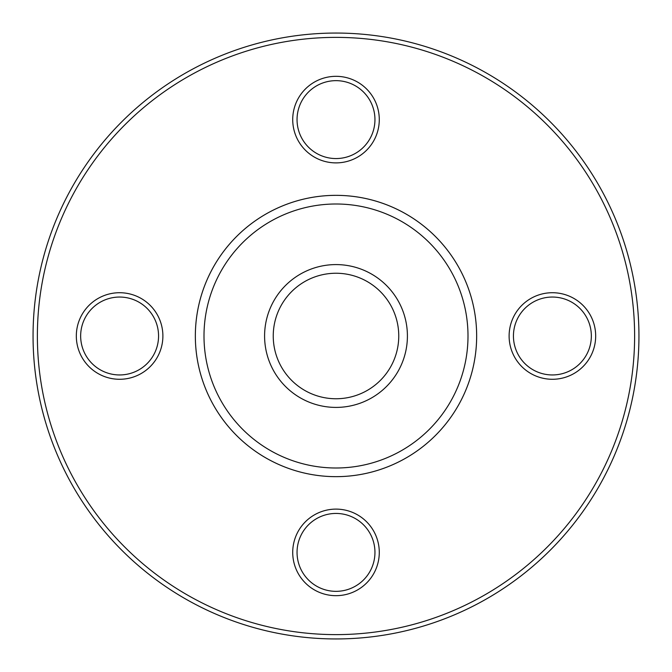 <?xml version="1.0" encoding="UTF-8"?>
<svg xmlns="http://www.w3.org/2000/svg" width="672" height="672" viewBox="0 0 672 672"><rect width="100%" height="100%" fill="white"/><g stroke="black" fill="none" stroke-linecap="round" stroke-linejoin="round"><path stroke-width="1.01" d="M363.544 524.849A38.951 38.951 0 0 1 346.08 590.016A38.951 38.951 0 0 1 298.376 542.312A38.951 38.951 0 0 1 363.544 524.849M366.601 521.791A43.277 43.277 0 0 0 294.193 541.195A43.277 43.277 0 0 0 347.206 594.199A43.277 43.277 0 0 0 366.601 521.791M547.159 547.159A298.628 298.628 0 0 1 47.552 413.288A298.628 298.628 0 0 1 413.288 47.552A298.628 298.628 0 0 1 547.159 547.159M150.209 366.601A43.277 43.277 0 0 0 130.805 294.193A43.277 43.277 0 0 0 77.801 347.206A43.277 43.277 0 0 0 150.209 366.601M521.791 305.399A43.277 43.277 0 0 0 541.195 377.807A43.277 43.277 0 0 0 594.199 324.794A43.277 43.277 0 0 0 521.791 305.399M236.544 236.544A140.658 140.658 0 0 0 299.594 471.862A140.658 140.658 0 0 0 471.862 299.594A140.658 140.658 0 0 0 236.544 236.544M305.399 150.209A43.277 43.277 0 0 0 377.807 130.805A43.277 43.277 0 0 0 324.794 77.801A43.277 43.277 0 0 0 305.399 150.209M147.151 363.544A38.951 38.951 0 0 1 81.984 346.08A38.951 38.951 0 0 1 129.688 298.376A38.951 38.951 0 0 1 147.151 363.544M308.456 147.151A38.951 38.951 0 0 1 325.92 81.984A38.951 38.951 0 0 1 373.624 129.688A38.951 38.951 0 0 1 308.456 147.151M524.849 308.456A38.951 38.951 0 0 1 590.016 325.92A38.951 38.951 0 0 1 542.312 373.624A38.951 38.951 0 0 1 524.849 308.456M550.217 550.217A302.954 302.954 0 0 0 550.217 121.783A302.954 302.954 0 0 0 121.783 121.783A302.954 302.954 0 0 0 121.783 550.217A302.954 302.954 0 0 0 550.217 550.217M336 476.658A140.658 140.658 0 0 0 476.658 336A140.658 140.658 0 0 0 336 195.342A140.658 140.658 0 0 0 195.342 336A140.658 140.658 0 0 0 336 476.658A140.658 140.658 0 0 0 476.658 336A140.658 140.658 0 0 0 336 195.342A140.658 140.658 0 0 0 195.342 336A140.658 140.658 0 0 0 336 476.658M398.756 336A62.756 62.756 0 0 0 336 273.244A62.756 62.756 0 0 0 273.244 336A62.756 62.756 0 0 0 336 398.756A62.756 62.756 0 0 0 398.756 336A62.756 62.756 0 0 0 336 273.244A62.756 62.756 0 0 0 273.244 336A62.756 62.756 0 0 0 336 398.756A62.756 62.756 0 0 0 398.756 336A62.756 62.756 0 0 0 336 273.244A62.756 62.756 0 0 0 273.244 336A62.756 62.756 0 0 0 336 398.756A62.756 62.756 0 0 1 273.244 336A62.756 62.756 0 0 1 336 273.244A62.756 62.756 0 0 1 398.756 336M336 467.998A131.998 131.998 0 0 0 450.316 270.001A131.998 131.998 0 0 0 221.684 270.001A131.998 131.998 0 0 0 336 467.998M336 407.408A71.408 71.408 0 0 0 397.841 300.292A71.408 71.408 0 0 0 274.159 300.292A71.408 71.408 0 0 0 336 407.408"/></g></svg>
